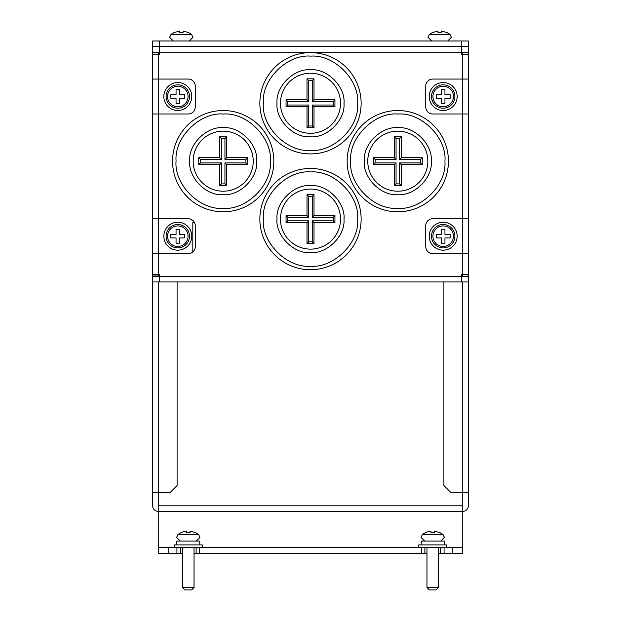 <?xml version="1.0" encoding="UTF-8"?>
<svg xmlns="http://www.w3.org/2000/svg" width="621" height="621" viewBox="0 0 621 621"><rect width="100%" height="100%" fill="white"/><g stroke="black" fill="none" stroke-linecap="round" stroke-linejoin="round"><path stroke-width="0.93" d="M177.101 281.95L177.101 485.537L170.115 492.523L158.246 492.523L158.246 505.789L462.754 505.789L462.754 492.523L450.885 492.523L443.899 485.537L443.899 281.95M158.246 505.789L158.246 511.378A5.589 5.589 0 0 1 152.657 505.789L152.657 274.265L159.644 274.265L159.644 276.361L152.657 276.361M461.356 281.95L461.356 276.361L159.644 276.361L159.644 281.95L468.343 281.95L468.343 505.789A5.589 5.589 0 0 1 462.754 511.378L462.754 505.789M452.274 553.28L440.576 553.28L440.576 547.699L452.274 547.699L452.274 553.28L462.754 553.28L462.754 511.378L158.246 511.378L158.246 553.28L168.726 553.28L168.726 547.699L180.424 547.699L180.424 553.28L168.726 553.28M158.246 281.95L158.246 492.523L152.657 492.523M468.343 492.523L462.754 492.523L462.754 281.95M440.576 553.28L438.488 553.28M426.961 553.28L194.039 553.28M182.512 553.28L180.424 553.28M452.274 547.699L462.754 547.699M158.246 547.699L168.726 547.699M196.135 553.28L196.135 547.699L424.865 547.699L424.865 553.28M152.657 54.268L152.657 52.172L159.644 52.172L159.644 54.268L152.657 54.268L152.657 79.061L188.279 79.061A6.986 6.986 0 0 1 195.258 86.047L195.258 106.998A6.986 6.986 0 0 1 188.279 113.977L152.657 113.977L152.657 218.739L188.279 218.739A6.986 6.986 0 0 1 195.258 225.726L195.258 246.677A6.986 6.986 0 0 1 188.279 253.663L152.657 253.663L152.657 274.265M468.343 52.172L468.343 54.268L461.356 54.268L461.356 46.583L468.343 46.583L468.343 52.172L159.644 52.172L159.644 46.583L461.356 46.583L461.356 40.994L159.644 40.994L159.644 46.583L152.657 46.583L152.657 52.172M468.343 274.265L468.343 276.361L461.356 276.361L461.356 274.265L468.343 274.265L468.343 253.663L432.721 253.663A6.986 6.986 0 0 1 425.742 246.677L425.742 225.726A6.986 6.986 0 0 1 432.721 218.739L468.343 218.739L468.343 113.977L432.721 113.977A6.986 6.986 0 0 1 425.742 106.998L425.742 86.047A6.986 6.986 0 0 1 432.721 79.061L468.343 79.061L468.343 54.268M176.931 553.28L176.931 547.699L199.628 547.699L199.628 553.28M421.372 553.28L421.372 547.699L444.069 547.699L444.069 553.28M159.644 281.95L152.657 281.95M468.343 281.95L468.343 276.361M194.513 222.582L192.821 222.582L192.821 251.986M152.657 52.521L158.246 52.521L158.246 276.011L152.657 276.011M461.356 52.521L462.754 52.521L462.754 276.011L461.356 276.011M152.657 253.663L152.657 218.739M152.657 113.977L152.657 79.061M468.343 79.061L468.343 113.977M468.343 218.739L468.343 253.663M158.246 52.172L159.644 52.521M159.644 276.011L158.246 276.361M468.343 276.011L462.754 276.361M462.754 52.172L468.343 52.521M159.644 40.994L152.657 40.994L152.657 46.583M461.356 40.994L468.343 40.994L468.343 46.583M310.5 133.305A30.033 30.033 0 0 1 280.475 102.713A30.033 30.033 0 0 1 310.5 73.239A30.033 30.033 0 0 1 340.525 103.839A30.033 30.033 0 0 1 310.5 133.305M276.974 103.272L276.982 102.644C275.879 86.063 294.269 68.186 310.81 69.754C327.383 68.496 345.439 86.715 344.026 103.272L344.018 103.901C345.121 120.482 326.731 138.367 310.19 136.799C293.617 138.056 275.561 119.837 276.974 103.272M263.358 103.272L263.358 102.776C261.604 79.403 287.414 54.004 310.748 56.131C334.106 54.252 359.652 79.93 357.642 103.272L357.642 103.769C359.396 127.142 333.586 152.549 310.252 150.414C286.894 152.3 261.348 126.622 263.358 103.272M259.865 102.737A50.635 50.635 0 0 0 310.5 153.907A50.635 50.635 0 0 0 361.135 103.808A50.635 50.635 0 0 0 310.5 52.638A50.635 50.635 0 0 0 259.865 102.737A50.635 50.635 0 0 1 310.5 52.638M308.753 105.019L307.007 106.765L286.056 106.765L287.802 105.019L287.802 101.526L308.753 101.526L308.753 80.575L312.247 80.575L312.247 101.526L333.198 101.526L333.198 105.019L312.247 105.019L312.247 125.97L308.753 125.97L308.753 105.019L287.802 105.019M286.056 106.765L286.056 99.779L307.007 99.779L307.007 78.828L313.993 78.828L313.993 99.779L334.944 99.779L334.944 106.765L313.993 106.765L313.993 127.716L307.007 127.716L308.753 125.97M313.993 127.716L312.247 125.97M313.993 106.765L312.247 105.019M334.944 106.765L333.198 105.019M334.944 99.779L333.198 101.526M313.993 99.779L312.247 101.526M313.993 78.828L312.247 80.575L308.753 80.575L307.007 78.828M307.007 99.779L308.753 101.526M286.056 99.779L287.802 101.526M397.805 191.214A30.033 30.033 0 0 1 367.772 160.622A30.033 30.033 0 0 1 397.805 131.147A30.033 30.033 0 0 1 427.83 161.747A30.033 30.033 0 0 1 397.805 191.214M364.279 161.181L364.286 160.552C363.184 143.971 381.566 126.094 398.115 127.662C414.688 126.405 432.736 144.623 431.323 161.181L431.323 161.809C432.426 178.39 414.036 196.275 397.487 194.707C380.914 195.964 362.866 177.746 364.279 161.181M350.655 161.181L350.663 160.684C348.901 137.311 374.719 111.912 398.053 114.039C421.411 112.16 446.949 137.839 444.947 161.181L444.939 161.685C446.701 185.05 420.891 210.457 397.549 208.322C374.191 210.209 348.653 184.53 350.655 161.181M347.17 160.645A50.635 50.635 0 0 0 397.805 211.815A50.635 50.635 0 0 0 448.432 161.716A50.635 50.635 0 0 0 397.805 110.546A50.635 50.635 0 0 0 347.17 160.645A50.635 50.635 0 0 1 397.805 110.546M396.058 162.927L394.312 164.674L373.361 164.674L375.1 162.927L375.1 159.434L396.058 159.434L396.058 138.483L399.551 138.483L399.551 159.434L420.502 159.434L420.502 162.927L399.551 162.927L399.551 183.878L396.058 183.878L396.058 162.927L375.1 162.927M373.361 164.674L373.361 157.687L394.312 157.687L394.312 136.736L401.29 136.736L401.29 157.687L422.249 157.687L422.249 164.674L401.29 164.674L401.29 185.625L394.312 185.625L396.058 183.878M401.29 185.625L399.551 183.878M401.29 164.674L399.551 162.927M422.249 164.674L420.502 162.927M422.249 157.687L420.502 159.434M401.29 157.687L399.551 159.434M401.29 136.736L399.551 138.483M394.312 136.736L396.058 138.483M394.312 157.687L396.058 159.434M373.361 157.687L375.1 159.434M310.5 249.122A30.033 30.033 0 0 1 280.475 218.53A30.033 30.033 0 0 1 310.5 189.063A30.033 30.033 0 0 1 340.525 219.655A30.033 30.033 0 0 1 310.5 249.122M276.974 219.089L276.982 218.46C275.879 201.879 294.269 184.002 310.81 185.57C327.383 184.313 345.439 202.531 344.026 219.089L344.018 219.718C345.121 236.306 326.731 254.183 310.19 252.615C293.617 253.873 275.561 235.654 276.974 219.089M263.358 219.089L263.358 218.592C261.604 195.227 287.414 169.82 310.748 171.947C334.106 170.069 359.652 195.747 357.642 219.089L357.642 219.593C359.396 242.958 333.586 268.365 310.252 266.23C286.894 268.117 261.348 242.438 263.358 219.089M259.865 218.553A50.635 50.635 0 0 0 310.5 269.724A50.635 50.635 0 0 0 361.135 219.632A50.635 50.635 0 0 0 310.5 168.454A50.635 50.635 0 0 0 259.865 218.553A50.635 50.635 0 0 1 310.5 168.454M308.753 220.835L307.007 222.582L286.056 222.582L287.802 220.835L287.802 217.342L308.753 217.342L308.753 196.391L312.247 196.391L312.247 217.342L333.198 217.342L333.198 220.835L312.247 220.835L312.247 241.794L308.753 241.794L308.753 220.835L287.802 220.835M286.056 222.582L286.056 215.603L307.007 215.603L307.007 194.645L313.993 194.645L313.993 215.603L334.944 215.603L334.944 222.582L313.993 222.582L313.993 243.533L307.007 243.533L308.753 241.794M313.993 243.533L312.247 241.794M313.993 222.582L312.247 220.835M334.944 222.582L333.198 220.835M334.944 215.603L333.198 217.342M313.993 215.603L312.247 217.342M313.993 194.645L312.247 196.391M307.007 194.645L308.753 196.391M307.007 215.603L308.753 217.342M286.056 215.603L287.802 217.342M223.195 191.214A30.033 30.033 0 0 1 193.17 160.622A30.033 30.033 0 0 1 223.195 131.147A30.033 30.033 0 0 1 253.228 161.747A30.033 30.033 0 0 1 223.195 191.214M189.677 161.181L189.677 160.552C188.574 143.971 206.964 126.094 223.513 127.662C240.086 126.405 258.134 144.623 256.721 161.181L256.714 161.809C257.816 178.39 239.434 196.275 222.885 194.707C206.312 195.964 188.264 177.746 189.677 161.181M176.054 161.181L176.061 160.684C174.299 137.311 200.109 111.912 223.451 114.039C246.809 112.16 272.347 137.839 270.345 161.181L270.337 161.685C272.099 185.05 246.281 210.457 222.947 208.322C199.589 210.209 174.051 184.53 176.054 161.181M172.568 160.645A50.635 50.635 0 0 0 223.195 211.815A50.635 50.635 0 0 0 273.83 161.716A50.635 50.635 0 0 0 223.195 110.546A50.635 50.635 0 0 0 172.568 160.645A50.635 50.635 0 0 1 223.195 110.546M221.449 162.927L219.71 164.674L198.751 164.674L200.498 162.927L200.498 159.434L221.449 159.434L221.449 138.483L224.942 138.483L224.942 159.434L245.9 159.434L245.9 162.927L224.942 162.927L224.942 183.878L221.449 183.878L221.449 162.927L200.498 162.927M198.751 164.674L198.751 157.687L219.71 157.687L219.71 136.736L226.688 136.736L226.688 157.687L247.639 157.687L247.639 164.674L226.688 164.674L226.688 185.625L219.71 185.625L221.449 183.878M226.688 185.625L224.942 183.878M226.688 164.674L224.942 162.927M247.639 164.674L245.9 162.927M247.639 157.687L245.9 159.434M226.688 157.687L224.942 159.434M226.688 136.736L224.942 138.483M219.71 136.736L221.449 138.483M219.71 157.687L221.449 159.434M198.751 157.687L200.498 159.434M191.074 219.329L191.074 219.966L192.223 219.966M177.8 108.217A11.698 11.698 0 0 1 166.102 96.519A11.698 11.698 0 0 1 177.8 84.821A11.698 11.698 0 0 1 189.498 96.519A11.698 11.698 0 0 1 177.8 108.217M177.8 106.789A10.27 10.27 0 0 1 167.538 96.519A10.27 10.27 0 0 1 177.8 86.257A10.27 10.27 0 0 1 188.07 96.519A10.27 10.27 0 0 1 177.8 106.789M163.835 96.519A13.965 13.965 0 0 1 177.8 82.554A13.965 13.965 0 0 1 191.773 96.519A13.965 13.965 0 0 1 177.8 110.491A13.965 13.965 0 0 1 163.835 96.519M170.814 94.772L176.054 94.772L176.054 89.533L179.547 89.533L179.547 94.772L184.786 94.772L184.786 98.265L179.547 98.265L179.547 103.505L176.054 103.505L176.054 98.265L170.814 98.265L170.814 94.772M443.2 108.217A11.698 11.698 0 0 1 431.502 96.519A11.698 11.698 0 0 1 443.2 84.821A11.698 11.698 0 0 1 454.898 96.519A11.698 11.698 0 0 1 443.2 108.217M443.2 106.789A10.27 10.27 0 0 1 432.93 96.519A10.27 10.27 0 0 1 443.2 86.257A10.27 10.27 0 0 1 453.462 96.519A10.27 10.27 0 0 1 443.2 106.789M429.227 96.519A13.965 13.965 0 0 1 443.2 82.554A13.965 13.965 0 0 1 457.165 96.519A13.965 13.965 0 0 1 443.2 110.491A13.965 13.965 0 0 1 429.227 96.519M436.214 94.772L441.453 94.772L441.453 89.533L444.947 89.533L444.947 94.772L450.186 94.772L450.186 98.265L444.947 98.265L444.947 103.505L441.453 103.505L441.453 98.265L436.214 98.265L436.214 94.772M177.8 247.903A11.698 11.698 0 0 1 166.102 236.205A11.698 11.698 0 0 1 177.8 224.507A11.698 11.698 0 0 1 189.498 236.205A11.698 11.698 0 0 1 177.8 247.903M177.8 246.467A10.27 10.27 0 0 1 167.538 236.205A10.27 10.27 0 0 1 177.8 225.935A10.27 10.27 0 0 1 188.07 236.205A10.27 10.27 0 0 1 177.8 246.467M163.835 236.205A13.965 13.965 0 0 1 177.8 222.233A13.965 13.965 0 0 1 191.773 236.205A13.965 13.965 0 0 1 177.8 250.17A13.965 13.965 0 0 1 163.835 236.205M170.814 234.459L176.054 234.459L176.054 229.219L179.547 229.219L179.547 234.459L184.786 234.459L184.786 237.952L179.547 237.952L179.547 243.184L176.054 243.184L176.054 237.952L170.814 237.952L170.814 234.459M443.2 247.903A11.698 11.698 0 0 1 431.502 236.205A11.698 11.698 0 0 1 443.2 224.507A11.698 11.698 0 0 1 454.898 236.205A11.698 11.698 0 0 1 443.2 247.903M443.2 246.467A10.27 10.27 0 0 1 432.93 236.205A10.27 10.27 0 0 1 443.2 225.935A10.27 10.27 0 0 1 453.462 236.205A10.27 10.27 0 0 1 443.2 246.467M429.227 236.205A13.965 13.965 0 0 1 443.2 222.233A13.965 13.965 0 0 1 457.165 236.205A13.965 13.965 0 0 1 443.2 250.17A13.965 13.965 0 0 1 429.227 236.205M436.214 234.459L441.453 234.459L441.453 229.219L444.947 229.219L444.947 234.459L450.186 234.459L450.186 237.952L444.947 237.952L444.947 243.184L441.453 243.184L441.453 237.952L436.214 237.952L436.214 234.459M183.04 31.376L183.04 32.486L181.293 32.385L183.04 32.486L183.04 31.197M188.279 32.486L183.04 31.05M181.293 32.385L179.547 32.486L179.547 31.05L174.307 32.486L179.547 31.05M179.547 32.486L179.547 31.376M441.453 31.376L441.453 32.486L439.707 32.385L441.453 32.486L441.453 31.197M446.693 32.486L441.453 31.05M439.707 32.385L437.96 32.486L437.96 31.05L432.721 32.486L437.96 31.05M437.96 32.486L437.96 31.376M182.512 587.505L184.957 589.95L191.594 589.95L194.039 587.505L182.512 587.505L182.512 547.699M438.488 587.505L436.043 589.95L429.406 589.95L426.961 587.505L438.488 587.505L438.488 547.699M440.724 541.062L444.419 537.367L442.99 534.448L422.459 534.448L425.742 532.461M426.961 547.699L426.961 587.505L429.406 589.95M446.693 547.699L446.693 544.904L418.756 544.904L418.756 547.699M444.217 544.904L444.217 541.062L421.224 541.062L421.224 544.904M434.467 531.118L439.707 532.562L434.467 531.118L434.467 532.562L432.721 532.461A15.238 15.238 0 0 0 430.974 532.562L430.974 531.118A16.674 16.674 0 0 0 425.742 532.562L425.742 532.562M430.974 532.562A15.238 15.238 0 0 1 432.721 532.461M196.283 541.062L199.978 537.367L198.541 534.448L178.01 534.448L181.293 532.461M194.039 547.699L194.039 587.505L191.594 589.95M202.244 547.699L202.244 544.904L174.307 544.904L174.307 547.699M199.776 544.904L199.776 541.062L176.783 541.062L176.783 544.904M190.026 531.118L195.258 532.562L190.026 531.118L190.026 532.562L188.279 532.461A15.238 15.238 0 0 0 186.533 532.562L186.533 531.118A16.674 16.674 0 0 0 181.293 532.562L181.293 532.562M186.533 532.562A15.238 15.238 0 0 1 188.279 532.461M310.5 73.239A30.033 30.033 0 0 1 340.525 103.839M307.007 127.716L307.007 106.765M397.805 131.147A30.033 30.033 0 0 1 427.83 161.747M394.312 185.625L394.312 164.674M310.5 189.063A30.033 30.033 0 0 1 340.525 219.655M307.007 243.533L307.007 222.582M223.195 131.147A30.033 30.033 0 0 1 253.228 161.747M219.71 185.625L219.71 164.674M189.289 40.994L192.991 37.291L191.555 34.365L171.031 34.365L169.595 37.291L173.298 40.994M447.702 40.994L451.405 37.291L449.969 34.365L429.445 34.365L428.009 37.291L431.711 40.994M191.555 34.365L188.279 32.385M174.307 32.385L171.031 34.365M449.969 34.365L446.693 32.385M432.721 32.385L429.445 34.365M422.459 534.448L421.022 537.367L424.717 541.062M442.99 534.448L439.707 532.461M178.01 534.448L176.581 537.367L180.276 541.062M198.541 534.448L195.258 532.461"/></g></svg>
